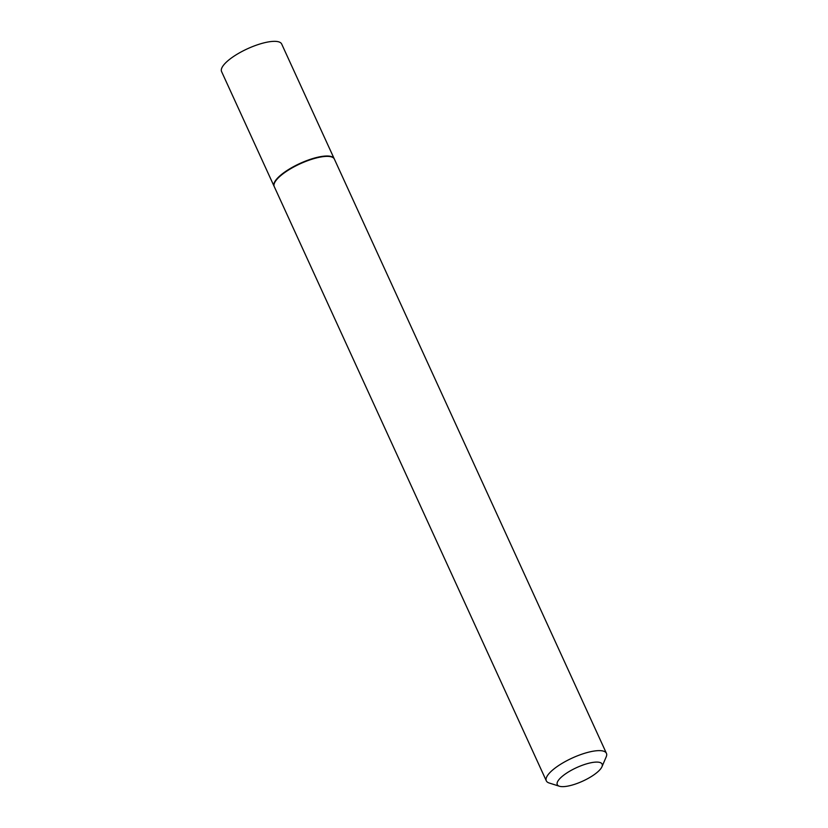 <?xml version="1.0" encoding="UTF-8"?>
<svg xmlns="http://www.w3.org/2000/svg" width="828" height="828" viewBox="0 0 828 828"><rect width="100%" height="100%" fill="white"/><g stroke="black" fill="none" stroke-linecap="round" stroke-linejoin="round"><path stroke-width="1.24" d="M334.264 158.893A33.058 9.936 155.4 0 0 334.191 158.707L281.686 44.039A33.058 9.936 155.4 0 0 272.66 41.4A33.058 9.936 155.4 0 0 237.864 53.779A33.058 9.936 155.4 0 0 221.573 71.56L274.068 186.228A33.058 9.936 155.4 0 0 274.161 186.403M334.191 158.707A33.058 9.936 155.4 0 0 325.156 156.068A33.058 9.936 155.4 0 0 290.359 168.446A33.058 9.936 155.4 0 0 274.068 186.228M331.252 156.844A32.634 9.812 155.4 0 0 331.003 156.761A32.634 9.812 155.4 0 0 324.886 156.275A32.634 9.812 155.4 0 0 294.975 166.024A32.634 9.812 155.4 0 0 274.679 182.543A32.634 9.812 155.4 0 0 274.575 182.791M601.956 766.749L606.199 756.875A33.058 9.936 155.4 0 0 606.427 753.325L334.357 159.069A33.058 9.936 155.4 0 0 331.521 156.916A33.058 9.936 155.4 0 0 325.321 156.43A33.058 9.936 155.4 0 0 295.027 166.304A33.058 9.936 155.4 0 0 274.472 183.04A33.058 9.936 155.4 0 0 274.244 186.59L546.314 780.845A33.058 9.936 155.4 0 0 549.15 782.988L559.397 786.238A24.664 7.421 155.4 0 0 564.013 786.6A24.664 7.421 155.4 0 0 586.617 779.231A24.664 7.421 155.4 0 0 601.956 766.749A24.664 7.421 155.4 0 0 595.384 762.133A24.664 7.421 155.4 0 0 566.342 773.3A24.664 7.421 155.4 0 0 559.397 786.238M606.427 753.325A33.058 9.936 155.4 0 0 597.392 750.685A33.058 9.936 155.4 0 0 562.595 763.064A33.058 9.936 155.4 0 0 546.314 780.845M331.003 156.761L331.521 156.916"/></g></svg>
